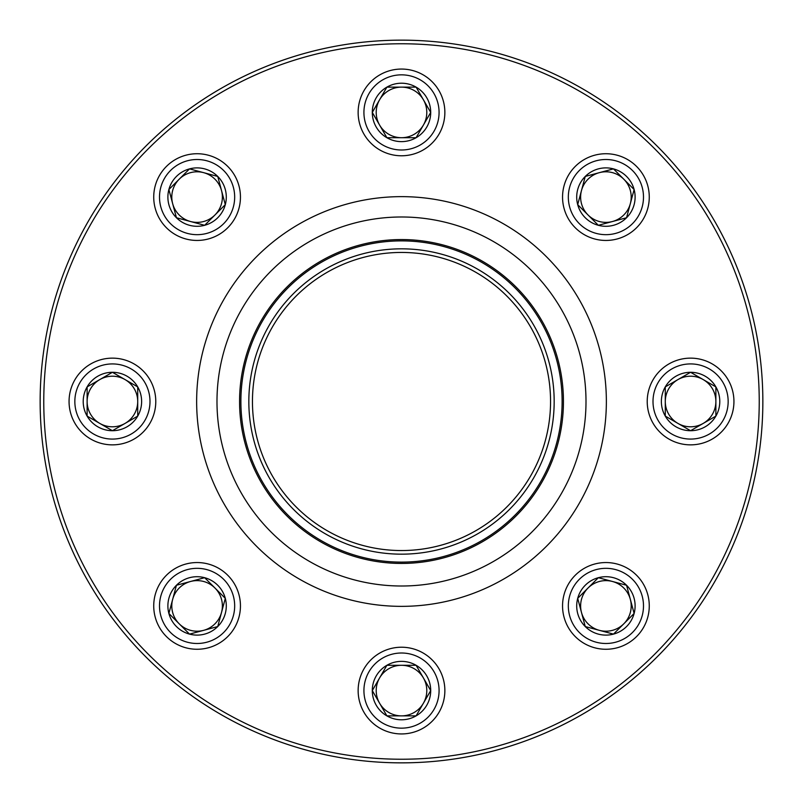 <?xml version="1.0" encoding="UTF-8"?>
<svg xmlns="http://www.w3.org/2000/svg" width="803" height="803" viewBox="0 0 803 803"><rect width="100%" height="100%" fill="white"/><g stroke="black" fill="none" stroke-linecap="round" stroke-linejoin="round"><path stroke-width="1.2" d="M577.698 204.645A29.209 29.209 0 0 1 613.472 168.881A29.209 29.209 0 0 1 626.561 217.743A29.209 29.209 0 0 1 577.698 204.645L585.257 176.439L613.472 168.881L634.119 189.528L626.561 217.743L598.355 225.302L577.698 204.645L585.257 176.439L599.359 172.655A25.294 25.294 0 0 1 623.801 179.199L634.119 189.528L626.561 217.743L598.355 225.302L577.698 204.645M613.472 168.881L623.801 179.199A25.294 25.294 0 0 1 612.458 221.518A25.294 25.294 0 0 1 581.482 190.542A25.294 25.294 0 0 1 599.359 172.655L613.472 168.881M575.249 166.432A43.362 43.362 0 0 1 647.79 185.864A43.362 43.362 0 0 1 594.692 238.973A43.362 43.362 0 0 1 575.249 166.432A43.362 43.362 0 0 1 647.79 185.864A43.362 43.362 0 0 1 594.692 238.973A43.362 43.362 0 0 1 575.249 166.432M598.355 577.698A29.209 29.209 0 0 1 634.119 613.472A29.209 29.209 0 0 1 585.257 626.561A29.209 29.209 0 0 1 598.355 577.698L626.561 585.257L634.119 613.472L613.472 634.119L585.257 626.561L577.698 598.355L598.355 577.698L626.561 585.257L630.345 599.359A25.294 25.294 0 0 1 623.801 623.801L613.472 634.119L585.257 626.561L577.698 598.355L598.355 577.698M634.119 613.472L623.801 623.801A25.294 25.294 0 0 1 581.482 612.458A25.294 25.294 0 0 1 612.458 581.482A25.294 25.294 0 0 1 630.345 599.359L634.119 613.472M636.568 575.249A43.362 43.362 0 0 1 617.136 647.79A43.362 43.362 0 0 1 564.027 594.692A43.362 43.362 0 0 1 636.568 575.249A43.362 43.362 0 0 1 617.136 647.79A43.362 43.362 0 0 1 564.027 594.692A43.362 43.362 0 0 1 636.568 575.249M416.105 665.285A29.209 29.209 0 0 1 416.105 715.875A29.209 29.209 0 0 1 372.291 690.58A29.209 29.209 0 0 1 416.105 665.285L430.709 690.58L416.105 715.875L386.895 715.875L372.291 690.58L386.895 665.285L416.105 665.285L430.709 690.58L423.402 703.227A25.294 25.294 0 0 1 401.5 715.875L386.895 715.875L372.291 690.58L386.895 665.285L416.105 665.285M416.105 715.875L401.5 715.875A25.294 25.294 0 0 1 379.598 677.933A25.294 25.294 0 0 1 423.402 677.933A25.294 25.294 0 0 1 423.402 703.227L416.105 715.875M444.862 690.58A43.362 43.362 0 0 1 379.819 728.13A43.362 43.362 0 0 1 379.819 653.03A43.362 43.362 0 0 1 444.862 690.58A43.362 43.362 0 0 1 379.819 728.13A43.362 43.362 0 0 1 379.819 653.03A43.362 43.362 0 0 1 444.862 690.58M204.645 225.302A29.209 29.209 0 0 1 168.881 189.528A29.209 29.209 0 0 1 217.743 176.439A29.209 29.209 0 0 1 204.645 225.302L176.439 217.743L168.881 189.528L189.528 168.881L217.743 176.439L225.302 204.645L204.645 225.302L176.439 217.743L172.655 203.641A25.294 25.294 0 0 1 179.199 179.199L189.528 168.881L217.743 176.439L225.302 204.645L204.645 225.302M168.881 189.528L179.199 179.199A25.294 25.294 0 0 1 221.518 190.542A25.294 25.294 0 0 1 190.542 221.518A25.294 25.294 0 0 1 172.655 203.641L168.881 189.528M166.432 227.751A43.362 43.362 0 0 1 185.864 155.21A43.362 43.362 0 0 1 238.973 208.308A43.362 43.362 0 0 1 166.432 227.751A43.362 43.362 0 0 1 185.864 155.21A43.362 43.362 0 0 1 238.973 208.308A43.362 43.362 0 0 1 166.432 227.751M562.12 401.5A160.62 160.62 0 0 1 321.19 540.6A160.62 160.62 0 0 1 321.19 262.4A160.62 160.62 0 0 1 562.12 401.5A160.62 160.62 0 0 1 321.19 540.6A160.62 160.62 0 0 1 321.19 262.4A160.62 160.62 0 0 1 562.12 401.5M759.236 401.5A357.736 357.736 0 0 0 222.632 91.693A357.736 357.736 0 0 0 222.632 711.307A357.736 357.736 0 0 0 759.236 401.5M762.85 401.5A361.35 361.35 0 0 1 220.825 714.439A361.35 361.35 0 0 1 220.825 88.561A361.35 361.35 0 0 1 762.85 401.5M550.557 401.5A149.057 149.057 0 0 1 326.972 530.582A149.057 149.057 0 0 1 326.972 272.418A149.057 149.057 0 0 1 550.557 401.5M554.17 401.5A152.67 152.67 0 0 1 325.165 533.714A152.67 152.67 0 0 1 325.165 269.286A152.67 152.67 0 0 1 554.17 401.5M386.895 137.714A29.209 29.209 0 0 1 386.895 87.125A29.209 29.209 0 0 1 430.709 112.42A29.209 29.209 0 0 1 386.895 137.714L372.291 112.42L386.895 87.125L416.105 87.125L430.709 112.42L416.105 137.714L386.895 137.714L372.291 112.42L379.598 99.773A25.294 25.294 0 0 1 401.5 87.125L416.105 87.125L430.709 112.42L416.105 137.714L386.895 137.714M386.895 87.125L401.5 87.125A25.294 25.294 0 0 1 423.402 125.067A25.294 25.294 0 0 1 379.598 125.067A25.294 25.294 0 0 1 379.598 99.773L386.895 87.125M358.138 112.42A43.362 43.362 0 0 1 423.181 74.87A43.362 43.362 0 0 1 423.181 149.97A43.362 43.362 0 0 1 358.138 112.42A43.362 43.362 0 0 1 423.181 74.87A43.362 43.362 0 0 1 423.181 149.97A43.362 43.362 0 0 1 358.138 112.42M137.714 416.105A29.209 29.209 0 0 1 87.125 416.105A29.209 29.209 0 0 1 112.42 372.291A29.209 29.209 0 0 1 137.714 416.105L112.42 430.709L87.125 416.105L87.125 386.895L112.42 372.291L137.714 386.895L137.714 416.105L112.42 430.709L99.773 423.402A25.294 25.294 0 0 1 87.125 401.5L87.125 386.895L112.42 372.291L137.714 386.895L137.714 416.105M87.125 416.105L87.125 401.5A25.294 25.294 0 0 1 125.067 379.598A25.294 25.294 0 0 1 125.067 423.402A25.294 25.294 0 0 1 99.773 423.402L87.125 416.105M112.42 444.862A43.362 43.362 0 0 1 74.87 379.819A43.362 43.362 0 0 1 149.97 379.819A43.362 43.362 0 0 1 112.42 444.862A43.362 43.362 0 0 1 74.87 379.819A43.362 43.362 0 0 1 149.97 379.819A43.362 43.362 0 0 1 112.42 444.862M225.302 598.355A29.209 29.209 0 0 1 189.528 634.119A29.209 29.209 0 0 1 176.439 585.257A29.209 29.209 0 0 1 225.302 598.355L217.743 626.561L189.528 634.119L168.881 613.472L176.439 585.257L204.645 577.698L225.302 598.355L217.743 626.561L203.641 630.345A25.294 25.294 0 0 1 179.199 623.801L168.881 613.472L176.439 585.257L204.645 577.698L225.302 598.355M189.528 634.119L179.199 623.801A25.294 25.294 0 0 1 190.542 581.482A25.294 25.294 0 0 1 221.518 612.458A25.294 25.294 0 0 1 203.641 630.345L189.528 634.119M227.751 636.568A43.362 43.362 0 0 1 155.21 617.136A43.362 43.362 0 0 1 208.308 564.027A43.362 43.362 0 0 1 227.751 636.568A43.362 43.362 0 0 1 155.21 617.136A43.362 43.362 0 0 1 208.308 564.027A43.362 43.362 0 0 1 227.751 636.568M665.285 386.895A29.209 29.209 0 0 1 715.875 386.895A29.209 29.209 0 0 1 690.58 430.709A29.209 29.209 0 0 1 665.285 386.895L690.58 372.291L715.875 386.895L715.875 416.105L690.58 430.709L665.285 416.105L665.285 386.895L690.58 372.291L703.227 379.598A25.294 25.294 0 0 1 715.875 401.5L715.875 416.105L690.58 430.709L665.285 416.105L665.285 386.895M715.875 386.895L715.875 401.5A25.294 25.294 0 0 1 677.933 423.402A25.294 25.294 0 0 1 677.933 379.598A25.294 25.294 0 0 1 703.227 379.598L715.875 386.895M690.58 358.138A43.362 43.362 0 0 1 728.13 423.181A43.362 43.362 0 0 1 653.03 423.181A43.362 43.362 0 0 1 690.58 358.138A43.362 43.362 0 0 1 728.13 423.181A43.362 43.362 0 0 1 653.03 423.181A43.362 43.362 0 0 1 690.58 358.138M579.334 170.517A37.58 37.58 0 0 0 596.187 233.392A37.58 37.58 0 0 0 642.209 187.36A37.58 37.58 0 0 0 579.334 170.517M632.483 579.334A37.58 37.58 0 0 0 569.608 596.187A37.58 37.58 0 0 0 615.64 642.209A37.58 37.58 0 0 0 632.483 579.334M439.08 690.58A37.58 37.58 0 0 0 382.71 658.038A37.58 37.58 0 0 0 382.71 723.122A37.58 37.58 0 0 0 439.08 690.58M170.517 223.666A37.58 37.58 0 0 0 233.392 206.813A37.58 37.58 0 0 0 187.36 160.791A37.58 37.58 0 0 0 170.517 223.666M563.445 401.5A161.945 161.945 0 0 1 320.527 541.744A161.945 161.945 0 0 1 320.527 261.256A161.945 161.945 0 0 1 563.445 401.5M585.999 401.5A184.499 184.499 0 0 1 309.245 561.287A184.499 184.499 0 0 1 309.245 241.713A184.499 184.499 0 0 1 585.999 401.5M606.365 401.5A204.865 204.865 0 0 1 299.067 578.913A204.865 204.865 0 0 1 299.067 224.087A204.865 204.865 0 0 1 606.365 401.5M363.92 112.42A37.58 37.58 0 0 0 420.29 144.962A37.58 37.58 0 0 0 420.29 79.878A37.58 37.58 0 0 0 363.92 112.42M112.42 439.08A37.58 37.58 0 0 0 144.962 382.71A37.58 37.58 0 0 0 79.878 382.71A37.58 37.58 0 0 0 112.42 439.08M223.666 632.483A37.58 37.58 0 0 0 206.813 569.608A37.58 37.58 0 0 0 160.791 615.64A37.58 37.58 0 0 0 223.666 632.483M690.58 363.92A37.58 37.58 0 0 0 658.038 420.29A37.58 37.58 0 0 0 723.122 420.29A37.58 37.58 0 0 0 690.58 363.92"/></g></svg>

